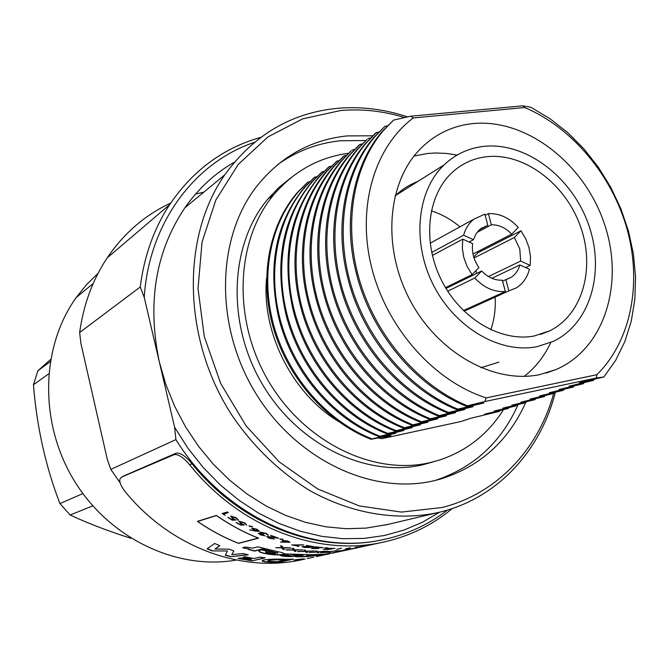<?xml version="1.0" encoding="UTF-8"?>
<svg xmlns="http://www.w3.org/2000/svg" width="669" height="669" viewBox="0 0 669 669"><rect width="100%" height="100%" fill="white"/><g stroke="black" fill="none" stroke-linecap="round" stroke-linejoin="round"><path stroke-width="1" d="M403.273 428.068L404.31 427.708C358.751 409.587 318.837 364.48 303.316 312.231C287.879 259.94 297.889 205.015 327.082 171.139L336.867 161.095L326.154 171.808C298.391 203.568 287.637 254.755 300.13 304.462C313.393 359.922 355.264 409.503 403.273 428.068L420.416 424.798L394.986 430.945C347.345 412.597 305.85 363.543 292.763 308.626C281.457 255.951 290.12 212.115 318.762 177.126L328.479 167.166L331.398 166.121M420.333 422.139L421.42 421.763C375.158 403.198 334.508 357.104 318.603 303.793C302.798 250.449 312.824 194.52 342.344 160.15L351.267 150.676L341.382 160.853C313.301 193.073 302.513 245.189 315.333 295.882C328.939 352.446 371.596 403.114 420.333 422.139L437.626 418.878L411.719 425.133C363.342 406.342 321.087 356.226 307.656 300.222C294.996 250.022 305.766 198.375 333.689 166.38L343.523 156.278L346.567 155.191M438.111 415.967L439.24 415.574C392.251 396.541 350.84 349.41 334.542 295.004C318.344 240.556 328.387 183.59 358.233 148.719L367.231 139.127L357.229 149.446C328.83 182.135 318.009 235.204 331.172 286.942C345.137 344.66 388.605 396.458 438.111 415.967L455.539 412.706L429.13 419.087C380.009 399.819 336.95 348.599 323.169 291.458C310.182 240.246 320.986 187.655 349.226 155.208L359.169 144.964L362.355 143.827M456.643 409.528L457.822 409.119C410.089 389.592 367.883 341.382 351.175 285.83C334.559 230.236 344.602 172.201 374.791 136.81L384.918 126.332L373.737 137.563C345.02 170.737 334.174 224.801 347.696 277.618C362.046 336.54 406.359 389.517 456.643 409.528L473.025 406.693L447.277 412.781C397.394 393.021 353.5 340.646 339.342 282.335C326.004 230.061 336.842 176.491 365.399 143.567L375.46 133.173L378.796 131.994M467.414 405.79L466.209 406.208C415.524 385.929 370.777 332.342 356.226 272.801C342.52 219.432 353.383 164.85 382.25 131.433L393.514 120.119L410.532 116.214L522.865 105.819L530.868 107.283L549.943 118.656L567.789 132.688L584.096 149.087L598.554 167.509L610.922 187.613L620.983 209.004L628.526 231.307L633.426 254.095L635.55 276.941L634.839 299.428L631.268 321.112L624.863 341.55L615.681 360.307L603.873 376.965L596.372 378.018L484.791 401.559L467.414 405.79C419.304 386.013 376.68 337.243 359.763 281.097C342.929 224.909 352.973 166.313 383.329 130.664L393.514 120.119M386.874 433.763L387.878 433.412C342.996 415.725 303.793 371.563 288.632 320.326C273.554 269.055 283.539 215.1 312.406 181.7L322.082 171.799L311.511 182.344C283.029 217.082 274.374 260.534 285.538 312.699C298.466 367.089 339.584 415.633 386.874 433.763L403.875 430.493L378.913 436.531C331.975 418.61 291.224 370.567 278.455 316.696C267.433 265.024 276.08 221.941 304.403 187.462L314.012 177.636L316.797 176.624M404.67 117.527C383.471 111.062 362.18 108.713 340.789 110.494L302.706 118.839L267.893 136.953L238.323 164.348L215.853 199.964L202.046 242.103L198.024 288.531L204.288 336.582L220.645 383.354L246.142 425.969L279.199 461.861L317.7 488.964L359.261 505.915L401.4 512.086L441.799 507.562C497 493.931 538.428 449.133 553.648 393.514M555.345 392.302C540.652 450.421 498.062 497.677 440.729 511.919L437.225 512.755C396.801 521.101 351.626 513.809 310.123 490.762C279.483 472.055 252.28 445.721 231.022 413.885C182.369 337.753 181.399 236.935 224.725 174.885C253.827 134.812 291.625 112.601 338.113 108.253C361.427 106.354 384.575 109.231 407.538 116.883M480.869 367.724L498.932 362.163M537.115 346.667L553.238 341.399C590.861 323.545 605.445 270.895 588.31 223.872C571.535 176.741 525.75 141.861 483.879 146.369C468.668 148.066 455.43 154.23 444.174 164.842C416.82 190.757 411.611 242.738 433.596 285.446C455.388 328.245 500.362 354.043 537.115 346.667M473.175 123.564C452.436 125.688 434.624 134.335 419.739 149.513C387.017 183.164 382.032 248.157 410.331 300.766C438.412 353.5 494.508 384.249 539.799 374.59L555.864 369.614C604.901 348.783 624.804 282.619 604.157 223.128C583.978 163.479 526.57 118.396 473.175 123.564M457.103 155.074L446.491 153.435L435.92 152.984L427.566 153.485L414.061 156.036M291.207 177.561L278.873 187.462L267.792 199.128C229.76 244.26 226.206 323.094 262.29 384.123C298.165 445.295 367.064 478.084 423 464.721L432.768 462.011M348.499 153.276C318.921 157.29 294.042 171.08 273.864 194.629C235.63 240.054 232.118 319.548 268.52 381.129C304.704 442.853 374.096 475.977 430.343 462.547L440.169 459.82C467.062 450.638 488.161 433.93 503.473 409.704M372.683 135.782L347.253 135.907C311.001 139.67 280.905 156.37 256.955 186.007C216.313 237.637 214.289 325.644 255.541 392.979C296.584 460.481 373.235 495.721 434.917 480.509L440.838 478.954C480.108 466.477 508.356 441.08 525.566 402.763M365.717 140.532L340.789 140.733C317.633 143.057 296.501 151.094 277.401 164.842M486.631 156.73C473.485 158.252 461.995 163.512 452.152 172.502C427.207 195.356 422.089 241.91 441.532 280.37C460.807 318.921 501.14 342.461 534.272 335.972L549.885 330.754C583.042 314.338 595.653 267.257 580.09 225.353C564.837 183.348 523.86 152.54 486.631 156.73M170.679 203.058C145.081 214.966 123.916 233.238 107.174 257.883C92.657 279.767 83.483 304.654 79.653 332.543L80.924 343.54L107.324 459.494L110.828 469.395L120.127 482.893M254.379 142.355C194.896 162.258 148.911 222.727 144.236 297.396L140.247 286.976C144.153 256.085 153.912 228.681 169.541 204.773C192.915 170.378 223.321 147.908 260.759 137.362M447.436 510.071C430.51 523.133 411.443 532.44 390.236 537.993L381.581 539.958C310.282 555.421 222.702 515.473 175.914 439.592L174.609 427.257L187.905 448.171L203.192 467.472L220.226 484.874L238.733 500.119L258.426 513.023L279.006 523.426L300.155 531.203L321.563 536.295L342.938 538.696L363.978 538.411L384.407 535.501L403.976 530.074L422.457 522.255L439.642 512.186M110.828 469.395L175.914 439.592M396.015 430.585C350.79 412.689 311.236 368.059 295.899 316.32C280.646 264.539 290.647 210.108 319.673 176.474L329.399 166.497M412.781 424.765C366.871 406.426 326.589 360.825 310.884 308.058C295.263 255.24 305.281 199.822 334.642 165.703L344.485 155.593M430.242 418.702C383.613 399.903 342.587 353.299 326.489 299.444C310.491 245.556 320.526 189.118 350.213 154.497L360.165 144.245M448.431 412.38C401.074 393.104 359.27 345.438 342.771 290.463C326.363 235.455 336.407 177.954 366.428 142.823L376.496 132.429M307.849 182.093L297.312 192.563C268.787 225.461 258.836 278.413 273.546 328.646C288.347 378.838 326.807 422.03 370.977 439.282L372.064 438.906C327.852 421.621 289.343 378.361 274.516 328.111C259.789 277.811 269.741 224.792 298.282 191.861L307.849 182.093L309.714 181.734M500.303 410.448L499.517 411.343L484.515 414.22L508.131 408.508L494.165 411.025L515.799 405.983L502.912 408.123L525.842 402.671L511.827 405.163L534.949 399.669L520.908 402.153L544.223 396.617L530.174 399.075L553.689 393.497L539.615 395.948L563.331 390.32L549.249 392.753L573.166 387.083L559.067 389.492L583.192 383.772L569.093 386.172L593.428 380.402L579.312 382.777L603.873 376.965M517.714 404.686L516.903 405.615M526.662 401.718L525.842 402.671M535.777 398.699L534.949 399.669M545.076 395.622L544.223 396.617M554.551 392.486L553.689 393.497M564.21 389.291L563.331 390.32M574.052 386.03L573.166 387.083M584.096 382.701L583.192 383.772M594.348 379.306L593.428 380.402M378.503 438.019L381.807 438.688L461.058 421.495L470.75 418.276L499.517 411.343M266.555 278.312C261.487 332.267 292.019 393.138 338.23 421.311M381.807 438.688L390.93 435.561L370.977 439.282M379.892 436.188C335.353 418.702 296.492 375 281.507 324.256C266.605 273.479 276.573 219.992 305.281 186.827L314.898 176.992M174.609 427.257L159.339 361.971L165.812 384.366L174.592 406.1L185.556 426.855L198.534 446.315L213.327 464.202L229.71 480.258L247.421 494.274L266.203 506.057L285.763 515.465L305.817 522.414L326.079 526.837L346.266 528.727L366.11 528.109L388.137 524.371M490.795 329.775C494.307 319.64 495.762 308.869 495.169 297.462M480.735 251.327L480.133 250.34M459.938 226.85C451.132 219.465 441.59 214.139 431.313 210.852M98.092 273.278L86.535 284.668L76.258 297.479C40.608 347.027 38.869 423.326 74.535 481.187C110.092 539.13 177.628 570.49 236.349 560.028M203.844 192.128L195.549 194.085M79.653 332.543L140.247 286.976M234.426 162.149C214.975 173.246 198.459 188.457 184.878 207.791C155.517 251.536 147.004 302.932 159.339 361.971L144.236 297.396M435.444 480.384C473.777 467.547 501.324 442.284 518.09 404.594M413.174 184.401L412.079 183.958M508.925 407.588L508.131 408.508M596.873 374.699C631.084 341.039 642.073 283.606 627.213 229.592C612.185 175.571 572.405 127.612 524.697 107.542L413.342 117.928C374.473 146.837 356.393 207.315 371.738 267.901C387.017 328.462 434.357 381.422 486.246 397.896L596.873 374.699L596.372 378.018M524.253 376.354C535.56 367.448 544.415 356.159 550.804 342.495M417.832 181.466C409.52 184.619 402.069 189.319 395.463 195.574L394.969 196.042M322.082 171.799L324.03 171.423M336.867 161.095L338.907 160.711M352.245 149.973L354.386 149.572M368.251 138.391L370.492 137.973M384.918 126.332L387.276 125.897M394.986 430.945L412.062 427.675L387.878 433.412M378.913 436.531L395.839 433.261L372.064 438.906M466.209 406.208L483.838 402.972L457.822 409.119M447.277 412.781L464.779 409.528L439.24 415.574M429.13 419.087L446.491 415.825L421.42 421.763M411.719 425.133L427.867 422.239L404.31 427.708M413.342 117.928L410.532 116.214M484.791 401.559L486.246 397.896M522.865 105.819L524.697 107.542M482.625 403.382L482.198 403.282M473.025 406.693L472.598 406.585M475.96 270.652L476.562 273.496M463.793 257.406L462.321 248.149L462.764 239.151L472.623 243.6C471.653 252.054 473.752 260.057 478.937 267.608L472.063 274.625L467.096 266.404L463.793 257.406M432.366 255.416L462.764 239.151M431.689 252.439L463.617 235.237C465.515 228.48 468.927 223.128 473.853 219.198L484.866 214.105L487.826 225.302L480.86 228.581L478.77 230.429L475.851 234.2L473.46 239.703L463.617 235.237M485.201 215.376L488.395 213.628C499.484 213.21 509.444 217.818 518.266 227.46L511.693 234.167C505.63 227.769 498.848 224.65 491.347 224.809L488.395 213.628M473.752 257.005L477.959 252.748L477.256 251.82M477.959 252.748L520.942 230.78L525.75 238.791L528.995 247.547L530.5 256.57L530.183 265.401L520.666 261.086L519.763 248.943L514.377 237.495L520.942 230.78M474.053 257.966L514.377 237.495M463.717 310.868L465.766 310.466L465.54 309.596M479.389 229.818L487.826 225.302M469.094 242.002L473.46 239.703M481.68 270.987C487.91 277.451 494.792 280.512 502.335 280.177L505.329 291.5C494.165 292.294 483.996 287.804 474.823 278.02L481.68 270.987L445.997 288.448M505.856 279.609L511.016 277.384C515.356 274.583 518.308 270.443 519.888 264.957L529.422 269.264C527.239 277.585 522.865 283.79 516.292 287.879L508.841 290.906L505.856 279.609L502.586 281.131M491.857 278.296L519.888 264.957M488.437 276.54L520.666 261.086M525.625 267.55L530.183 265.401M465.766 310.466L508.841 290.906M463.416 310.567L505.329 291.5M447.703 291.174L474.823 278.02M445.512 287.645L472.063 274.625M473.008 253.994L511.693 234.167M477.03 232.452L491.347 224.809M467.564 276.832L467.598 277.878M50.56 359.521L37.882 370.768L33.45 384.742C36.803 426.889 45.634 466.502 59.942 503.581L70.136 515.013C85.373 522.104 102.491 528.845 121.482 535.233L131.049 538.319M48.67 373.862L33.45 384.742M50.192 361.686L37.882 370.768M82.881 493.58L59.942 503.581M92.774 505.856L70.136 515.013M315.158 554.818L306.594 555.788L309.898 555.989L318.427 554.86L315.132 554.576L306.586 555.688M197.397 521.36C210.551 530.45 224.282 537.784 238.607 543.37L258.61 538.144C243.942 532.382 229.868 524.805 216.371 515.423L197.397 521.36M342.419 551.013L324.992 554.149L311.236 554.718L284.317 553.924C284.174 553.196 281.657 552.377 276.774 551.465L257.874 546.824L252.598 548.145L245.515 547.025L242.588 547.769L249.47 549.132L248.383 549.4L254.446 551.097L262.189 549.207L277.777 553.213L261.445 549.91L259.146 550.528C255.893 553.171 279.458 556.349 283.664 554.292L291.191 555.847L280.913 554.936L280.604 555.571C282.611 556.257 286.048 556.6 290.923 556.6L298.182 555.914L291.375 554.492L303.626 554.977L295.564 556.775L301.97 556.759L307.681 556.583L329.758 553.748M224.082 514.904L225.227 515.163L223.613 514.051L228.263 512.605L227.318 511.944L222.141 513.566L224.7 514.804M231.842 516.702L233.272 518.701L235.914 520.089L232.202 520.189L227.82 517.396L231.984 519.562L233.933 519.512L232.561 518.751L230.905 516.067L236.492 517.906L238.306 520.382L235.898 518.04L231.666 516.786M240.146 521.82L241.618 523.685L244.31 524.956L240.547 525.09L236.073 522.522L240.313 524.504L242.295 524.437L240.899 523.735L239.193 521.243L244.871 522.907L246.736 525.198L244.269 523.033L240.046 521.703M249.721 526.453L248.943 525.851L252.481 526.687L249.721 526.453L249.42 525.918M250.323 530.3L249.846 529.84L254.956 530.668L252.012 528.058L257.164 529.33L259.221 531.236L256.102 531.219L250.239 529.907M268.294 535.342L265.526 533.494L261.487 532.557L263.829 534.364L259.363 533.569L260.91 534.707L265.133 535.877L260.375 534.857L258.267 533.16L260.902 533.344L260.141 532.683L260.425 532.123L266.103 533.36L268.378 535.267M275.578 537.5L270.794 535.359L278.605 538.219L268.035 536.839L269.406 538.052L274.349 539.038L268.796 538.177L266.964 536.454L275.578 537.5L270.644 535.401M280.152 539.323L283.012 539.356L279.935 538.946M280.779 542.141L285.563 542.158L282.527 540.401L287.854 541.054L290.003 542.308L280.771 541.857M298.859 546.439L294.059 545.202L303.617 544.867L291.734 544.942L298.884 546.197M311.144 546.464L306.31 545.436L314.229 546.673L303.408 546.606L304.78 547.284L309.814 547.526L304.144 547.409L301.97 546.573L311.16 546.239M320.083 547.56L315.275 546.816L323.169 547.643L312.331 547.911L318.72 548.513L313.042 548.588L310.876 547.928L320.091 547.359M324.674 548.07L327.609 547.786L324.674 547.878M327.768 548.488L332.092 548.864L328.011 549.492L323.303 549.333L329.942 549.015L326.756 548.438L334.926 548.463L327.768 548.279M336.842 549.441L341.633 548.179L336.833 549.333M345.522 548.94L350.372 547.735L345.513 548.856M355.239 547.401L358.183 546.891L355.231 547.334M355.314 547.836L364.739 546.046L355.306 547.802M375.652 543.788L376.095 543.688M375.46 543.83L375.016 543.922M283.188 547.944L291.023 548.07L283.004 547.66L282.025 546.113L280.595 545.753L281.766 547.627L275.72 547.719L281.95 547.911L282.887 549.299L284.308 549.575L283.221 547.702L289.71 547.811M294.477 551.214L293.591 549.843L285.889 549.868L293.574 550.085L294.477 551.214L295.899 551.398L294.837 549.834M292.487 548.337L293.39 549.851L292.261 548.296L293.691 548.555L294.636 549.834L302.689 549.901L294.82 550.069M306.427 551.407L314.321 550.938L306.26 551.223L305.357 550.211L303.927 550.043L305.005 551.281L297.471 551.582L305.181 551.465L306.034 552.351L307.447 552.435L306.427 551.214M317.959 551.958L325.862 551.189L317.808 551.825L316.964 551.064L315.551 551.005L316.554 551.933L309.011 552.519L316.713 552.067L318.904 552.694L317.959 551.808M329.391 551.724L337.268 550.662L329.248 551.641L327.074 551.172L327.994 551.791L320.459 552.661L330.243 552.176L329.382 551.624M340.488 550.696L335.378 551.223L340.471 550.629M356.786 547.911L350.899 549.14M331.799 553.271L350.907 549.174M350.924 549.132L339.869 551.114L345.037 549.851L358.433 547.551M230.629 556.725L248.291 554.835L242.989 553.522L231.817 554.66L233.891 550.863L228.831 549.157L214.966 549.006L219.817 545.712L214.665 543.496L207.089 548.839L212.282 550.888L227.493 550.997L225.294 555.253L230.629 556.725L247.63 554.685M252.096 560.89L265.158 557.879L259.907 557.118L254.019 558.49L245.08 556.809L242.78 557.361L251.695 559.033L249.219 559.61L240.33 557.946L238.055 558.49L252.096 560.89L264.523 557.795M279.977 562.119L293.44 559.159L286.834 559.292C276.966 558.941 269.339 559.167 263.954 559.945L262.34 560.53C261.721 561.609 265.459 562.186 273.554 562.253L279.977 562.119L292.152 559.2M303.617 559.008L293.892 560.095L303.592 558.824M310.023 557.979L308.752 558.281M321.839 555.429L324.44 554.869M452.244 508.54C431.455 525.901 407.354 537.341 379.942 542.86C316.044 555.998 239.176 526.628 189.904 465.055C183.473 457.437 178.23 453.958 174.191 454.627L176.114 453.164C180.145 452.478 185.38 455.949 191.836 463.567L189.904 465.055M122.134 476.855L174.191 454.627M120.964 477.758L120.88 477.791C118.497 479.932 119.876 484.49 125.011 491.456C169.508 546.439 239.753 572.539 299.102 560.346L304.821 559.108M305.156 559.05L299.102 560.346M122.762 476.403L176.114 453.164M229.224 556.123L225.361 555.128M384.165 539.423L380.377 540.218C317.081 553.572 240.731 524.605 191.836 463.567M295.656 559.71L300.431 559.2M273.554 562.253L273.546 562.027C266.814 562.019 263.034 561.575 262.189 560.681M273.546 562.027L279.96 561.885M267.935 560.806L269.114 560.154C272.275 559.593 276.949 559.409 283.129 559.593L285.83 559.828L283.129 559.828C276.949 559.644 272.275 559.828 269.105 560.388L267.976 560.773L268.52 561.291L277.25 561.726L285.83 559.828M251.695 559.033L243.299 557.235M238.582 558.364L252.113 560.664M227.493 550.997L212.282 550.888M207.315 548.689L212.349 550.671M219.666 545.645L214.966 549.006M233.832 550.846L231.817 554.66M225.403 555.044L230.671 556.499M328.864 552.276L327.986 551.657M327.994 551.791L327.392 551.164M328.839 552.034L329.817 551.967M317.507 552.703L316.554 551.833M316.554 551.933L315.818 551.013M317.499 552.46L318.586 552.452M306.034 552.351L305.005 551.231M305.005 551.281L304.169 550.077M306.034 552.109L307.18 552.176M290.17 549.868L287.31 550.119M294.494 550.972L295.665 551.122M282.887 549.299L281.983 547.668L275.72 547.719M281.766 547.627L280.821 545.812M282.92 549.057L284.108 549.291M362.113 546.397L358.25 547.108L362.121 546.439M333.756 548.304L334.692 548.563M327.542 548.714L326.397 548.538M312.548 548.279L310.951 547.886M320.928 547.443L320.091 547.459M308.911 547.401L308.459 547.426M304.01 547.142L302.012 546.54M312.298 546.406L311.152 546.389M303.718 546.305L303.199 546.556M301.217 544.901L294.059 545.202M292.855 544.942L297.12 545.845M285.563 542.158L282.209 540.535M290.003 542.308L280.821 541.898M288.874 541.94L287.277 540.937L283.422 540.686M287.277 540.937L283.397 540.795L285.103 541.756L288.648 542.166L287.227 541.179M282.485 539.114L280.202 539.08M273.864 538.871L268.863 537.935L266.663 536.597M277.384 537.801L267.884 536.889M264.539 535.635L260.45 534.623L258.276 533.151M260.902 533.344L260.141 532.256M267.132 534.364L268.369 535.1M267.207 534.13L265.601 533.26L261.362 532.608M263.519 534.222L259.438 533.519M254.956 530.668L251.72 528.209M259.313 530.985L250.415 530.065M258.15 530.617L256.645 529.221L252.915 528.61M256.645 529.221L252.874 528.644L254.504 530.082L257.941 530.902L256.553 529.455M252.113 526.419L249.813 526.227M245.849 524.421L244.269 523.033M244.369 522.807L240.255 521.603M245.849 524.437L246.736 525.198M242.295 524.437L240.899 523.735M240.999 523.509L238.833 521.435M236.391 522.43L240.547 525.09M243.825 524.747L240.639 524.864M238.54 520.056L235.898 518.04M236.006 517.814L231.959 516.485M233.933 519.512L232.561 518.751M232.678 518.534L230.571 516.251M228.121 517.304L232.202 520.189M235.48 519.88L232.31 519.964M228.087 512.487L223.613 514.051M222.434 513.474L224.199 514.695M328.889 553.539L331.765 552.878M243.006 547.66L249.47 549.132M248.826 549.291L254.488 550.863L262.231 548.973L277.802 552.97M258.995 550.712C258.627 553.531 279.926 555.855 283.681 554.049L291.191 555.805M280.428 555.178L280.612 555.329C282.619 556.014 286.048 556.365 290.923 556.365L298.14 555.688M291.09 554.4L303.626 554.977M296.568 556.558L307.656 556.349L322.985 554.584M321.998 554.81L328.905 553.656M265.601 551.733L265.568 551.967C266.739 553.146 269.983 553.756 275.302 553.798L265.652 551.984M318.411 554.76L315.132 554.576M265.568 551.967L275.302 553.798M216.405 515.448L197.681 521.469C210.71 530.45 224.316 537.717 238.49 543.261L258.309 538.027M216.513 515.523L197.681 521.469M216.48 515.59C229.835 524.864 243.775 532.357 258.293 538.085M380.377 540.218L381.581 539.958M311.511 182.344L312.406 181.7M318.762 177.126L319.673 176.474M326.154 171.808L327.082 171.139M333.689 166.38L334.642 165.703M341.382 160.853L342.344 160.15M349.226 155.208L350.213 154.497M357.229 149.446L358.233 148.719M365.399 143.567L366.428 142.823M373.737 137.563L374.791 136.81M297.312 192.563L298.282 191.861M382.25 131.433L383.329 130.664M304.403 187.462L305.281 186.827M540.527 334.45L549.885 330.754M76.258 297.479L93.208 283.48M107.174 257.883L169.541 204.773M385.352 525.031L437.225 512.755M184.878 207.791L224.725 174.885M437.509 479.865L440.838 478.954M267.792 199.128L273.864 194.629M546.18 373.026L555.864 369.614M395.463 195.574L444.174 164.842M430.134 243.257L473.853 219.198M506.935 279.291L511.016 277.384M307.263 558.582L313.828 557.16M316.278 556.633L328.964 553.882M352.304 548.839L379.942 542.86M122.678 476.445L120.88 477.791"/></g></svg>
